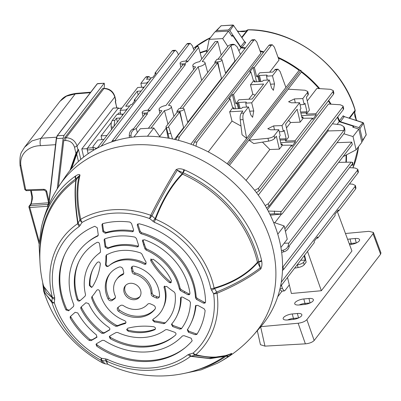 <?xml version="1.0" encoding="UTF-8"?>
<svg xmlns="http://www.w3.org/2000/svg" width="401" height="401" viewBox="0 0 401 401"><rect width="100%" height="100%" fill="white"/><g stroke="black" fill="none" stroke-linecap="round" stroke-linejoin="round"><path stroke-width="0.6" d="M343.837 133.794L353.005 136.551L358.78 129.052L352.715 127.117L353.406 126.22A117.032 98.486 37.6 0 1 353.797 127.463M149.307 110.205L147.192 112.952L144.24 113.117A3.203 1.208 166.9 0 1 142.17 112.455A3.203 1.208 166.9 0 1 142.345 111.914A3.203 1.208 166.9 0 1 146.355 110.375L149.307 110.205L149.583 111.172L185.332 64.756L182.751 64.902L147.789 110.295M187.197 61.017L185.082 63.759L182.129 63.929A3.203 1.208 166.9 0 1 180.059 63.268A3.203 1.208 166.9 0 1 180.234 62.726A3.203 1.208 166.9 0 1 184.239 61.188L187.197 61.017L187.473 61.98L198.645 47.473L201.783 58.937M148.365 128.285L161.894 110.721A6.271 2.361 166.9 0 1 159.087 109.418A6.271 2.361 166.9 0 1 159.428 108.36A6.271 2.361 166.9 0 1 165.924 105.488L195.628 66.927A6.271 2.361 166.9 0 1 192.816 65.629A6.271 2.361 166.9 0 1 193.162 64.571A6.271 2.361 166.9 0 1 199.653 61.699L215.167 41.559L217.748 41.413L221.182 55.047M235.618 60.696L234.951 60.962L225.588 73.117M182.6 108.335L217.588 62.917L221.497 78.431L187.703 122.305M169.177 138.295L166.46 127.784L168.796 127.152L168.52 126.616L179.698 112.105L183.608 127.623L174.54 139.393M190.831 144.19L260.891 53.228L256.81 42.015L254.74 39.664L253.868 40.205L251.287 40.351L252.129 39.814L254.74 39.664M259.156 81.614L257.903 76.641L256.685 76.711L259.703 72.792L272.921 72.04L275.437 69.328L278.048 69.183L280.114 71.528L285.913 87.458L246.65 138.43L242.054 134.761L240.219 119.754C239.953 116.851 240.289 114.666 241.217 113.197L242.886 111.032L229.668 111.784L232.685 107.864L233.908 107.794L233.342 108.836M240.986 126.014L232.009 121.077L208.264 151.899M193.322 145.122L194.31 142.149L268.81 45.428L269.652 44.892L272.264 44.742L274.334 47.087L279.036 60.02L269.637 72.225M227.172 163.758L299.106 70.365A103.719 87.278 -142.4 0 0 278.329 58.07M263.477 52.356A103.719 87.278 -142.4 0 0 260.229 51.408M245.126 48.351A103.719 87.278 -142.4 0 0 241.051 47.904L238.866 50.737M159.728 136.425L166.184 128.039M274.104 135.834L274.69 138.36C273.512 139.643 271.492 140.561 268.64 141.112L253.758 143.558L248.946 140.155L267.983 138.295C270.881 137.919 272.921 137.097 274.104 135.834L278.79 129.744L280.144 135.558L279.281 136.681L281.256 145.152L282.119 144.034L282.394 145.232L291.702 145.167L291.968 146.305L295.402 141.844L295.136 140.706L285.597 141.072L285.322 139.874L286.184 138.756L284.209 130.285L283.347 131.403L281.993 125.583L273.612 125.904L267.798 128.751L270.615 129.799L278.79 129.744M300.073 104.841L304.138 104.405L302.785 98.591L307.477 92.501L307.773 91.508L305.001 90.235L288.209 89.182L248.946 140.155M301.467 115.663L316.194 114.851L315.928 113.714L332.98 91.578L333.276 90.586L330.499 89.313L316.87 88.461L307.261 100.932M262.454 142.129L269.843 149.513L246.044 180.41M268.229 211.036L281.447 211.502L343.822 130.515L328.043 130.942L267.457 209.598M328.043 130.942L328.229 129.217M258.304 195.132L328.474 104.029L340.299 104.771L343.071 106.044L342.775 107.037L268.274 203.758L268.865 206.284L343.366 109.568L342.775 107.037M318.945 88.591A103.719 87.278 -142.4 0 0 301.362 72.065L229.422 165.458M281.497 214.079L274.8 222.776M337.131 124.39L339.206 121.688A103.719 87.278 -142.4 0 0 337.381 117.328M330.424 104.155A103.719 87.278 -142.4 0 0 328.339 100.897M353.005 136.551L356.093 149.829L361.867 142.33L358.78 129.052M356.093 149.829L343.055 156.636M339.206 121.688L353.406 126.22M231.402 35.468A117.032 98.486 37.6 0 1 232.715 35.494L241.051 47.904M232.715 35.494L232.024 36.396L228.465 31.093L214.916 31.864L209.142 39.363L222.685 38.591L228.465 31.093M222.685 38.591L227.788 46.471M206.53 52.772L209.142 39.363M206.906 50.852A103.719 87.278 -142.4 0 0 200.169 53.042M345.878 162.23A103.719 87.278 -142.4 0 0 346.038 155.077M281.993 125.583L299.587 102.746L300.94 108.566L300.078 109.684L302.048 118.155L302.91 117.037L303.191 118.235L312.494 118.175L312.76 119.313L316.194 114.851M302.785 98.591L294.404 98.912L288.59 101.754L291.407 102.801L299.587 102.746M274.69 138.36L276.359 136.19L279.377 149.152L282.394 145.232M281.472 285.241L282.429 288.59L284.229 290.956L285.071 290.419L289.311 284.91M284.229 290.956L281.617 291.106L279.823 289.417M297.241 264.77L297.412 264.75C300.309 264.379 302.349 263.557 303.532 262.294L304.118 264.82L306.158 262.174L304.6 255.216M304.118 264.82C302.94 266.099 300.92 267.016 298.068 267.572L294.65 268.134M93.719 150.144L92.857 147.117L93.157 146.154L97.849 140.069L103.909 139.418M92.857 147.117L95.568 148.129L97.273 148.114M117.593 114.43L118.641 113.072L120.561 112.866M106.962 135.458L101.052 135.909L111.413 122.46M150.425 79.027L146.49 79.253L148.164 77.082L145.583 77.228L146.425 76.691L149.037 76.541L148.164 77.082M146.961 83.523L146.826 82.982L140.891 83.318L145.583 77.228M146.826 82.982L147.458 82.16L148.335 81.824M111.508 129.553L111.207 127.112C110.942 124.21 111.277 122.029 112.205 120.561L116.897 114.47L122.831 114.135L122.265 115.172M126.801 109.699L126.666 109.157L126.034 109.974L120.099 110.315L120.811 114.25M120.099 110.315L137.688 87.478L143.623 87.137L143.774 87.664M140.891 83.318L141.603 87.253M150.906 78.401L149.037 76.541M241.217 113.197L243.798 113.052L248.49 106.962L250.75 114.866L252.605 117.313L253.748 110.977L251.688 102.806L269.282 79.969L271.542 87.874L273.397 90.315L274.54 83.979L272.485 75.809L277.171 69.719L274.595 69.869M257.903 76.641L258.535 75.824L259.412 75.488L266.765 75.067L267.181 75.328L266.765 75.067L266.881 75.714M272.485 75.809L266.55 76.15L267.181 75.328M243.798 113.052C242.881 114.521 242.65 116.696 243.096 119.588L246.65 138.43M278.048 69.183L277.171 69.719M220.49 59.147L230.901 45.634L234.951 60.962M230.901 45.634L232.069 45.012L230.53 44.601L228.319 45.779L217.933 59.263M129.393 137.568L129.272 135.568C129.287 132.711 130.37 130.596 132.52 129.222L133.688 128.601L144.861 114.095L147.443 113.944L136.27 128.455L134.054 129.633C131.914 131.012 130.901 133.142 131.012 136.029L131.147 137.312M180.044 108.45L215.006 63.062L217.588 62.917M201.678 80.365L198.204 66.782L168.505 105.343A6.271 2.361 166.9 0 1 171.297 106.576A6.271 2.361 166.9 0 1 164.475 110.571L167.949 124.155M150.946 128.14L164.475 110.571M198.204 66.782A6.271 2.361 166.9 0 0 205.026 62.787A6.271 2.361 166.9 0 0 202.234 61.548L217.748 41.413M284.85 228.906L351.707 142.109L352.294 144.636L285.437 231.437M336.995 142.671L351.707 142.109M185.678 61.102L196.064 47.619L195.498 46.727L195.487 48.371M147.192 112.952L147.443 113.944M136.27 128.455L137.353 132.566M185.082 63.759L185.332 64.756M198.645 47.473L198.129 46.451L195.793 47.077M214.826 62.065L216.936 59.318L219.888 59.153A3.203 1.208 166.9 0 1 221.953 59.779A3.203 1.208 166.9 0 1 217.778 61.894L214.826 62.065L215.006 63.062M166.46 127.784L165.939 126.761L168.124 138.104M165.939 126.761L177.117 112.255L179.698 112.105M176.936 111.252L179.046 108.511L182.004 108.34A3.203 1.208 166.9 0 1 184.064 108.972A3.203 1.208 166.9 0 1 179.889 111.087L176.936 111.252L177.117 112.255M270.329 215.157L282.033 214.029L344.414 133.047L344.945 130.606L344.108 129.232L343.822 130.515M282.033 214.029L274.459 213.753L269.808 214.094M281.412 250.525L282.951 250.244C285.748 249.542 287.522 247.978 288.269 245.552L289.111 246.931L289.392 245.643L351.767 164.661L352.379 164.786L352.339 162.37L351.181 162.129L338.644 162.36M288.269 245.552L288.805 243.116L284.144 243.242M288.805 243.116L351.181 162.129M315.928 113.714L306.389 114.079L309.412 110.16L306.394 97.197L308.068 95.032L307.477 92.501M304.138 104.405L305.001 103.288L306.976 111.764L300.615 112.004M306.389 114.079L306.113 112.881L306.976 111.764M285.597 141.072L288.62 137.152L285.602 124.195L297.156 109.197L300.169 122.155L303.191 118.235M286.469 127.929L290.635 122.521L300.169 122.155M295.136 140.706L312.494 118.175M254.67 190.335L258.48 188.3L291.702 145.167M258.48 188.3L259.071 190.826L333.567 94.11L332.98 91.578M300.865 113.082L306.113 112.881M302.91 117.037L301.788 117.047M269.843 149.513L279.377 149.152M285.322 139.874L280.073 140.074M286.184 138.756L279.823 139.002M280.996 144.039L282.119 144.034M283.347 131.403L279.281 131.839M316.554 238.214L317.798 238.079L335.156 215.548L334.89 214.41L338.324 209.949L338.589 211.086L355.637 188.951L355.05 186.425L355.346 185.432L352.574 184.159L349.477 183.964M303.532 262.294L305.201 260.124L304.184 255.753M280.875 284.53L281.141 285.672L314.359 242.54L314.098 241.402L317.532 236.941L317.798 238.079M281.141 285.672L280.53 286.274M101.052 135.909L101.919 139.633M290.635 122.521L288.58 120.33M307.773 91.508L308.369 94.07L308.068 95.032M355.346 185.432L355.943 187.994L355.637 188.951M337.346 211.222L338.589 211.086M305.201 260.124L300.685 260.294M239.191 108.561L237.743 102.816L237.111 103.638L235.888 103.709L238.911 99.789L252.129 99.032L263.683 84.035L250.46 84.791L253.482 80.872L254.7 80.801L255.001 81.854M237.743 102.816L238.62 102.481L245.973 102.06L246.384 102.325L245.973 102.06L246.089 102.711M251.688 102.806L245.758 103.142L246.384 102.325M254.485 81.884L254.069 81.619L254.485 81.884L261.838 81.463L262.715 81.127L263.347 80.305L269.282 79.969M254.134 81.839L254.7 80.801M235.888 103.709L233.547 94.41L250.906 71.879L253.482 80.872M255.061 95.227L252.8 94.08L248.846 99.217M252.8 94.08L250.46 84.791M233.693 108.877L233.277 108.616L233.693 108.877L241.046 108.455L241.923 108.12L242.555 107.303L248.49 106.962M194.31 142.149L196.891 142.004L230.114 98.872L232.685 107.864M196.891 142.004L195.954 146.165M232.009 121.077L229.668 111.784M126.666 109.157L127.538 108.821M141.182 91.027L137.252 91.248L125.698 106.245L129.633 106.024M143.057 88.18L143.408 88.22L142.992 87.959L143.623 87.137M97.248 148.159L130.776 104.541L131.934 104.476L135.373 100.014L134.21 100.08L151.568 77.543L152.726 77.478L156.164 73.017L155.002 73.082L172.054 50.952L172.896 50.411L175.508 50.26L174.63 50.802L172.054 50.952M155.002 73.082L155.212 74.25M134.21 100.08L134.42 101.247M101.167 146.18L174.63 50.802M112.205 120.561L114.786 120.415L116.455 118.245L117.383 121.924M120.39 118.019L116.455 118.245M122.616 115.212L122.2 114.952L122.616 115.212M126.034 109.974L126.17 110.516M122.982 114.656L122.831 114.135M137.252 91.248L138.175 94.927M272.264 44.742L271.392 45.283L268.81 45.428M256.685 76.711L254.339 67.418L271.392 45.283M114.786 120.415L113.989 126.335M282.555 267.437L357.492 170.265L357.787 169.272L355.01 167.999L349.466 167.653M282.991 266.986L283.577 269.517L358.078 172.796L357.492 170.265M283.577 269.517L282.469 270.474M357.787 169.272L358.384 171.834L358.078 172.796M281.281 282.194L355.05 186.425M259.071 190.826L256.419 192.595M333.276 90.586L333.873 93.147L333.567 94.11M268.865 206.284L266.52 207.918M343.071 106.044L343.667 108.606L343.366 109.568M265.166 205.583L268.274 203.758M233.547 94.41L232.39 94.476L228.951 98.937L230.114 98.872M254.339 67.418L253.181 67.483L249.743 71.944L250.906 71.879M175.849 139.698L176.791 137.072L251.287 40.351M176.791 137.072L179.367 136.926L253.868 40.205M179.367 136.926L178.445 140.34M111.704 141.899L112.285 140.756L114.861 140.606L189.362 43.884L186.781 44.035L187.623 43.493L190.234 43.348L189.362 43.884M114.861 140.606L114.641 140.946M193.989 50.315L192.305 45.694L190.234 43.348M112.285 140.756L186.781 44.035M178.41 54.907L177.573 52.611L175.508 50.26M352.339 162.37L352.785 162.555L352.825 165.001L352.379 164.786M351.106 165.523L352.825 165.001M344.108 129.232L343.717 126.581L340.785 124.846L332.399 123.799M343.717 126.581L344.584 127.999L344.945 130.606M230.53 44.601L233.131 44.235L234.71 44.656L232.069 45.012M240.46 54.411L237.257 47.027L234.71 44.656M195.498 46.727L197.858 46.09L198.129 46.451M93.413 149.518L87.293 149.989L88.155 153.708M121.789 108.125L117.954 108.536L87.458 148.124L92.992 147.703M87.293 149.989L87.458 148.124M117.954 108.536L121.879 107.999M237.111 103.638L238.364 108.611M234.209 108.846L233.908 107.794M245.758 103.142L246.47 107.077M267.261 80.085L266.55 76.15M235.733 108.761L232.39 94.476M256.525 81.764L253.181 67.483M280.675 142.661L295.402 141.844M289.111 246.931C288.369 249.367 286.635 250.991 283.903 251.803L281.657 252.324M168.796 127.152L172.545 138.957M273.572 222.36L284.159 225.933L287.246 239.212L280.911 247.432M284.159 225.933L277.783 234.209M133.974 136.957L140.295 128.746L153.839 127.974L147.473 136.24M153.839 127.974L160.104 136.967M228.284 164.59L300.945 70.265L301.362 72.065M299.106 70.365L300.945 70.265M287.637 319.973A7.023 2.546 165 0 1 283.171 318.805A7.023 2.546 165 0 1 283.542 317.557A7.023 2.546 165 0 1 292.264 313.958L297.382 313.492A7.023 2.546 165 0 1 301.853 314.69A7.023 2.546 165 0 1 292.75 319.502L287.637 319.973A6.937 2.516 165 0 1 293.422 318.409L298.539 317.943A6.937 2.516 165 0 1 298.57 317.938M299.186 304.976A7.023 2.546 165 0 1 294.725 303.808A7.023 2.546 165 0 1 295.091 302.56A7.023 2.546 165 0 1 303.818 298.966L308.93 298.494A7.023 2.546 165 0 1 313.402 299.692A7.023 2.546 165 0 1 304.304 304.504L299.186 304.976A6.937 2.516 165 0 1 304.976 303.417L310.093 302.945A6.937 2.516 165 0 1 310.118 302.94M337.251 211.342L351.933 251.011L321.346 290.725L307.537 251.402M287.497 277.422L291.392 293.482L321.346 290.725M345.451 233.492L368.93 231.332L373.381 232.43L380.95 252.886L380.614 254.219L314.173 340.479C312.369 342.309 309.437 343.426 305.377 343.842L264.971 346.133L260.46 344.715L257.307 330.675M314.173 340.479L306.86 319.652L373.035 233.738L380.614 254.219M277.718 296.76L282.098 291.076M347.627 239.372A7.023 2.546 165 0 1 350.023 238.976L355.141 238.505A7.023 2.546 165 0 1 359.607 239.703A7.023 2.546 165 0 1 350.509 244.515L349.562 244.605M306.86 319.652C305.061 321.497 302.153 322.69 298.143 323.236L260.82 326.67M373.381 232.43L373.035 233.738M349.241 243.723A6.937 2.516 165 0 1 351.181 243.427L356.299 242.956A6.937 2.516 165 0 1 356.324 242.956M118.275 307.161A2.802 2.361 -142.4 0 0 119.488 310.133L118.566 311.331A2.802 2.361 37.6 0 1 117.694 307.687A2.802 2.361 37.6 0 1 118.115 307.281L120.455 305.597A2.802 2.361 37.6 0 1 123.508 305.712A19.885 16.737 -142.4 0 0 147.563 304.339A2.802 2.361 37.6 0 1 150.48 303.888L153.533 305.256A2.802 2.361 37.6 0 1 155.332 307.377A2.802 2.361 37.6 0 1 154.976 309.231A2.802 2.361 37.6 0 1 154.956 309.256L154.992 309.211M140.771 291.021A9.113 7.664 -142.4 0 0 133.889 283.743A9.113 7.664 -142.4 0 0 125.172 285.943A9.113 7.664 -142.4 0 0 123.999 291.978A9.113 7.664 -142.4 0 0 130.886 299.261A9.113 7.664 -142.4 0 0 139.603 297.061A9.113 7.664 -142.4 0 0 140.771 291.021M171.763 323.923L173.062 325.487L172.691 326.574L179.673 329.101L180.751 328.269L181.658 328.354M172.691 326.574L171.458 324.414L171.693 324.003A51.017 42.932 -142.4 0 0 177.072 315.552A51.017 42.932 -142.4 0 0 180.545 298.324L180.62 297.843M180.856 297.432L180.545 298.324C180.746 297.106 181.498 296.74 182.806 297.221L189.427 300.815L190.45 302.459A61.528 51.779 -142.4 0 1 181.407 328.69L181.172 328.925M181.407 328.69L179.673 329.101M154.896 329.637L154.661 329.757C155.994 328.549 155.693 327.542 153.753 326.74A74.355 62.571 -142.4 0 0 127.769 328.224L126.741 329.878L128.27 331.266A45.554 38.331 -142.4 0 0 154.661 329.757L155.102 329.482M150.941 258.871L150.926 261.036A74.355 62.571 -142.4 0 0 169.057 282.354L170.776 282.204L171.332 282.545M150.926 261.036L150.641 260.064L153.112 259.206A45.554 38.331 -142.4 0 1 171.518 280.85L170.54 282.89L169.057 282.354M89.393 285.537L91.433 287.402L92.481 286.725A74.355 62.571 -142.4 0 0 100.34 263.923C99.954 261.998 98.967 261.487 97.373 262.384A45.554 38.331 -142.4 0 0 92.491 270.023A45.554 38.331 -142.4 0 0 89.393 285.537L90.035 285.472L91.844 287.286M40.015 263.191L39.082 245.056L41.358 227.487A119.328 100.415 37.6 0 1 75.243 176.214L75.819 175.844C78.03 174.395 79.423 174.144 80.01 175.092C76.892 187.663 77.137 202.395 80.741 219.287A89.994 75.734 37.6 0 1 150.721 215.292A4.205 1.213 26.8 0 1 151.939 215.883L155.147 218.67C162.345 199.873 171.332 184.936 182.114 173.854L177.337 170.235C169.302 183.077 160.836 198.294 151.939 215.883L149.623 218.56A86.832 73.072 -142.4 0 0 82.1 222.415L79.233 226.525A84.832 71.388 -142.4 0 0 54.716 297.652L54.361 302.89A86.832 73.072 -142.4 0 0 101.458 358.283L107.082 359.236A84.832 71.388 -142.4 0 0 188.144 354.609L193.177 353.05A86.832 73.072 -142.4 0 0 213.603 293.803L210.846 288.74A84.832 71.388 -142.4 0 0 210.47 287.046A84.832 71.388 -142.4 0 0 154.305 222.244L149.623 218.56A4.205 0.807 -70.1 0 1 150.721 215.292C159.633 197.688 168.109 182.46 176.149 169.608C178.355 168.5 180.936 168.525 183.894 169.678L184.691 169.969A119.328 100.415 37.6 0 1 261.527 260.174A119.328 100.415 37.6 0 1 261.577 260.394L261.708 261.191C262.244 264.149 261.908 266.765 260.7 269.046C249.196 277.828 234.645 285.903 217.031 293.276A89.994 75.734 37.6 0 1 195.863 354.679C209.688 358.288 221.608 357.867 231.623 353.401C231.989 353.572 231.121 354.444 229.021 356.018L228.475 356.424A119.328 100.415 37.6 0 1 217.517 363.176C231.327 355.943 243.387 346.479 253.698 334.78L260.244 327.336A123.343 103.794 37.6 0 0 279.647 241.232A123.343 103.794 37.6 0 0 183.312 141.698A123.343 103.794 37.6 0 0 65.102 177.031L59.574 185.257A122.701 103.252 37.6 0 1 177.172 150.109A122.701 103.252 37.6 0 1 273.006 249.126A122.701 103.252 37.6 0 1 253.698 334.78M97.784 235.999L98.255 234.76L97.258 227.788L94.786 226.279A77.508 65.223 -142.4 0 0 64.506 254.961A77.508 65.223 -142.4 0 0 65.949 309.938L66.792 309.286L69.172 310.304M97.994 235.793L97.533 236.154A66.997 56.376 -142.4 0 0 86.872 242.831A66.997 56.376 -142.4 0 0 73.849 304.855L73.548 306.434L68.606 310.805L65.949 309.938M100.07 252.66L100.531 251.532A74.355 62.571 -142.4 0 0 100.095 247.668L99.553 243.878C99.087 242.515 98.215 242.039 96.927 242.45A61.528 51.779 -142.4 0 0 78.496 262.495A61.528 51.779 -142.4 0 0 77.162 299.778L77.959 299.166C78.661 300.459 79.588 300.785 80.731 300.148M100.135 252.605L99.999 252.715A51.017 42.932 -142.4 0 0 97.724 254.44A51.017 42.932 -142.4 0 0 85.543 294.66L85.223 295.938A74.355 62.571 -142.4 0 1 82.596 298.424L79.884 300.82M79.944 300.775C78.791 301.412 77.864 301.081 77.162 299.778M92.155 296.449L91.669 298.123L91.889 296.76A79.819 67.173 -142.4 0 0 96.666 290.324C97.939 289.286 98.962 289.612 99.729 291.301A35.037 29.489 -142.4 0 0 124.686 320.655C126.285 321.742 126.385 322.735 124.982 323.622A79.819 67.173 -142.4 0 0 117.027 326.324L115.533 326.188L116.49 325.336L117.979 325.472L117.027 326.324M125.358 323.467L125.663 323.221M91.669 298.123A45.554 38.331 -142.4 0 0 115.533 326.188M91.689 297.076L91.889 296.76M105.237 233.267A66.997 56.376 -142.4 0 1 132.074 231.738L133.107 231.557L133.628 229.958L131.503 223.392L129.889 222.059A77.508 65.223 -142.4 0 0 102.927 223.598L102.039 224.365L101.964 225.076L102.907 231.708L103.573 230.926L105.914 232.48L105.237 233.267L102.907 231.708M107.573 248.595A51.017 42.932 -142.4 0 1 136.841 246.926L137.999 246.8L138.556 245.181L136.365 238.41L134.871 237.101A61.528 51.779 -142.4 0 0 104.982 238.806L104.205 239.532L104.13 240.249L105.102 247.086L105.774 246.354L108.26 247.858L107.573 248.595L105.102 247.086M144.154 264.174L145.829 263.703A34.697 29.198 -142.4 0 0 109.739 265.096L108.581 266.043A35.037 29.489 -142.4 0 1 144.154 264.174L145.488 264.354L146.144 262.234A79.819 67.173 -142.4 0 1 141.934 254.064L140.761 253.001A45.554 38.331 -142.4 0 0 106.551 254.951L105.894 256.124A79.819 67.173 -142.4 0 1 105.553 264.55L106.049 264.154A79.478 66.882 -142.4 0 0 106.496 254.986M108.375 266.214C106.811 266.86 105.869 266.304 105.553 264.55M203.292 303.076L204.55 302.389L197.157 298.379L196.545 299.417L203.292 303.076L204.896 303.146L205.553 301.973A77.508 65.223 -142.4 0 0 203.728 287.432A77.508 65.223 -142.4 0 0 139.047 223.753L137.302 224.625L137.332 225.502L139.568 232.405L140.245 231.442L137.814 223.928M196.545 299.417L195.523 297.913A66.997 56.376 -142.4 0 0 194.054 287.983A66.997 56.376 -142.4 0 0 140.906 233.678L139.568 232.405M180.355 290.509L179.458 289.296L180.094 288.259L180.991 289.477L180.355 290.509A74.355 62.571 -142.4 0 0 184.054 292.635L187.718 294.625L189.036 293.973L184.856 291.702L184.054 292.635M179.458 289.296A51.017 42.932 -142.4 0 0 179.347 288.82A51.017 42.932 -142.4 0 0 146.114 250.084L145.052 248.991L145.728 248.008L146.796 249.101L146.114 250.084M145.728 248.008A74.701 62.862 -142.4 0 1 144.315 244.024L143.698 245.181A74.355 62.571 -142.4 0 0 145.052 248.991M143.698 245.181L142.45 240.575L144.39 239.738A61.528 51.779 -142.4 0 1 189.021 288.269A61.528 51.779 -142.4 0 1 189.964 293.342L189.282 294.72L187.718 294.625M92.014 339.827L91.087 340.644L96.706 337.396L96.486 334.98A66.997 56.376 -142.4 0 1 77.769 312.965L75.132 312.294L70.481 316.409L70.15 316.88L70.305 318.239A77.508 65.223 -142.4 0 0 89.107 340.359L90.045 339.547L92.014 339.827L97.092 336.91M91.087 340.644L89.107 340.359M109.393 330.098L109.252 330.193C110.16 329.406 110.09 328.534 109.042 327.582A51.017 42.932 -142.4 0 1 88.626 303.572L85.919 302.75L81.122 306.991L80.791 307.457L80.882 308.71A61.528 51.779 -142.4 0 0 101.734 333.236L102.686 332.419L104.556 332.614L109.784 329.607M104.556 332.614L103.608 333.442L109.518 329.988M103.608 333.442L101.734 333.236M116.275 332.459A74.355 62.571 -142.4 0 0 113.017 334.198L109.889 335.998L109.278 336.815L110.27 338.715A61.528 51.779 -142.4 0 0 174.189 336.198A61.528 51.779 -142.4 0 0 175.608 334.985C176.355 333.938 176.059 333.041 174.731 332.299L170.861 330.9A74.355 62.571 -142.4 0 0 166.891 329.572L165.508 329.762A51.017 42.932 -142.4 0 1 117.709 332.489L116.275 332.459M96.821 346.248A77.508 65.223 -142.4 0 0 185.046 347.807A77.508 65.223 -142.4 0 0 192.169 340.805L191.172 338.238L184.049 335.667L182.405 335.973A66.997 56.376 -142.4 0 1 104.105 340.439L102.365 340.324L96.611 343.637L96.014 344.404L96.821 346.248L97.147 344.99A77.854 65.513 -142.4 0 0 185.623 347.331M164.676 323.432L164.731 323.381A45.554 38.331 -142.4 0 0 175.077 293.362L174.24 292.058A79.819 67.173 -142.4 0 1 166.631 286.329L164.044 286.89L164.099 287.632A35.037 29.489 -142.4 0 1 164.641 289.662A35.037 29.489 -142.4 0 1 163.077 308.018A35.037 29.489 -142.4 0 1 153.277 319.026L152.631 320.204L154.355 321.948A79.819 67.173 -142.4 0 1 163.337 323.682L164.395 322.82A79.478 66.882 -142.4 0 0 154.325 320.93L154.355 321.948M164.731 323.381L163.337 323.682M187.523 329.497L188.821 331.186L188.4 332.254L195.177 334.705L196.274 333.883L197.112 333.978M188.4 332.254L187.317 329.797A66.997 56.376 -142.4 0 0 191.066 323.086A66.997 56.376 -142.4 0 0 195.437 306.254L195.518 305.888L197.693 305.296L204.114 308.785L205.127 310.549A77.508 65.223 -142.4 0 1 196.971 334.203L196.66 334.544M196.971 334.203L195.177 334.705M108.095 299.016A28.717 24.165 -142.4 0 1 109.638 273.978A28.717 24.165 -142.4 0 1 119.102 267.086A2.802 2.361 37.6 0 1 122.977 269.322L123.688 272.374A2.802 2.361 37.6 0 1 123.328 274.234A2.802 2.361 37.6 0 1 122.5 274.865A19.885 16.737 -142.4 0 0 116.631 279.367A19.885 16.737 -142.4 0 0 115.227 295.973A2.802 2.361 37.6 0 1 115.388 296.454A2.802 2.361 37.6 0 1 115.027 298.314A2.802 2.361 37.6 0 1 114.606 298.72L112.265 300.399A2.802 2.361 37.6 0 1 108.095 299.016L109.017 297.818A2.802 2.361 -142.4 0 0 113.187 299.201L112.265 300.399M118.566 311.331A28.717 24.165 -142.4 0 0 154.956 309.256M156.069 297.903L153.017 296.529A2.802 2.361 37.6 0 1 151.152 293.923A19.885 16.737 -142.4 0 0 150.691 290.454A19.885 16.737 -142.4 0 0 134.375 274.189A2.802 2.361 37.6 0 1 132.074 271.898L131.363 268.845A2.802 2.361 37.6 0 1 131.723 266.986A2.802 2.361 37.6 0 1 134.114 266.229A28.717 24.165 -142.4 0 1 158.821 289.993A28.717 24.165 -142.4 0 1 159.498 296.083A2.802 2.361 37.6 0 1 159.072 297.347A2.802 2.361 37.6 0 1 156.069 297.903L156.997 296.7L153.944 295.326L153.017 296.529M151.152 293.923L152.079 292.725A19.885 16.737 -142.4 0 0 151.618 289.256A19.885 16.737 -142.4 0 0 135.297 272.991L134.375 274.189M125.668 285.367A9.113 7.664 -142.4 0 0 124.927 290.78A9.113 7.664 -142.4 0 0 131.393 297.913A9.113 7.664 -142.4 0 0 140.029 296.434M163.077 308.018L163.698 306.66A34.697 29.198 -142.4 0 0 165.247 288.479A34.697 29.198 -142.4 0 0 164.58 286.043M180.094 288.259A50.671 42.641 -142.4 0 0 179.954 287.642A50.671 42.641 -142.4 0 0 146.796 249.101M195.523 297.913L196.134 296.87A66.651 56.09 -142.4 0 0 194.66 286.8A66.651 56.09 -142.4 0 0 141.593 232.72L140.906 233.678M260.7 269.046A4.205 2.997 52.5 0 0 260.314 267.828L257.653 262.69C247.312 274.459 232.936 283.061 214.525 288.499L216.685 292.028C234.279 284.67 248.826 276.6 260.314 267.828L258.765 261.668A117.257 98.671 -142.4 0 0 258.72 261.452A117.257 98.671 -142.4 0 0 183.217 172.816L182.114 173.854A1.96 1.323 -135.2 0 0 182.525 174.149C171.743 185.302 162.741 200.315 155.523 219.192A87.884 73.954 37.6 0 1 213.713 286.324A87.884 73.954 37.6 0 1 214.099 288.083A4.205 1.619 168.1 0 1 210.846 288.74M211.462 290.264A4.205 0.952 148.8 0 0 214.525 288.499L214.099 288.083C232.605 282.64 247.051 274.038 257.447 262.269A116.285 97.854 -142.4 0 0 182.525 174.149A1.96 0.291 -65.9 0 0 183.217 172.816A4.205 0.622 -65.9 0 1 184.691 169.969M152.841 221.322L155.147 218.67L155.523 219.192A4.205 0.667 113.1 0 0 154.305 222.244M183.894 169.678L182.971 172.726L177.337 170.235A4.205 2.857 -147.9 0 0 176.149 169.608M43.734 291.352L42.772 283.517L44.807 293.146L51.824 301.437A4.205 2.035 -173 0 0 54.361 302.89A4.205 1.434 162.1 0 1 51.99 302.695L43.734 291.352C53.95 323.071 73.654 346.97 102.846 363.055L100.806 360.103A89.994 75.734 37.6 0 1 51.99 302.695A4.205 3.729 -51.4 0 1 51.824 301.437L52.295 297.758L46.29 292.65L43.293 285.076M261.577 260.394A4.205 1.589 -13 0 1 258.765 261.668A1.96 0.742 -13 0 0 257.447 262.269A1.96 1.308 40.5 0 0 257.653 262.69A1.96 0.511 152.6 0 1 258.81 261.913A4.205 1.008 -5.9 0 0 261.708 261.191M107.729 364.223L106.08 361.015L102.075 360.534L105.002 363.782L102.846 363.055M102.075 360.534A4.205 4.1 163.1 0 1 100.806 360.103A4.205 0.426 118.5 0 1 101.458 358.283A4.205 1.308 97 0 0 102.075 360.534M197.237 369.832A117.257 98.671 -142.4 0 0 226.239 356.033A1.96 1.028 54.2 0 0 225.718 355.807M224.164 356.319L210.099 358.654L190.58 356.319A4.205 2.216 -127.1 0 1 188.144 354.609M226.921 355.406L211.888 357.652L194.896 355.236L190.58 356.319A87.884 73.954 37.6 0 1 106.606 361.111L107.648 364.183C141.327 380.684 182.831 379.877 215.718 361.787A116.285 97.854 -142.4 0 0 224.861 356.088M189.503 353.978A4.205 1.89 -104.1 0 0 191.202 356.158L209.317 358.424L222.866 356.745L230.921 353.842A4.205 3.564 -114.3 0 0 231.623 353.401M228.475 356.424A4.205 2.206 54.2 0 1 226.239 356.033L230.625 353.958M229.021 356.018A4.205 2.827 52.6 0 1 226.41 355.908A1.96 0.922 71.5 0 0 226.099 355.677M107.082 359.236A4.205 0.571 -64.7 0 0 106.606 361.111L106.08 361.015A4.205 1.313 96.9 0 1 105.463 358.77M195.863 354.679A4.205 3.028 104.9 0 1 194.896 355.236A4.205 1.895 -104.2 0 1 193.177 353.05A4.205 2.241 -131.5 0 0 195.863 354.679M79.233 226.525A4.205 2.19 -124.2 0 1 77.754 223.628C75.002 205.412 74.375 190.951 75.864 180.234A1.96 1.028 54.5 0 0 75.669 178.951A117.257 98.671 -142.4 0 0 40.1 248.795M43.609 286.314L52.356 297.311A87.884 73.954 37.6 0 1 77.754 223.628L79.899 219.994C76.3 203.117 76.055 188.4 79.172 175.839L76.185 179.899C74.716 190.545 75.338 204.936 78.04 223.066A4.205 2.261 -148.6 0 0 80.235 225.467M43.639 286.429C38.737 267.282 38.576 248.094 43.158 228.871A116.285 97.854 -142.4 0 1 75.864 180.234A1.96 1.694 -172.1 0 0 76.185 179.899A1.96 1.058 36.3 0 0 75.849 178.836L75.669 178.951A4.205 2.2 54.5 0 1 75.243 176.214M80.01 175.092A4.205 3.273 -165.9 0 0 79.172 175.839L75.849 178.836A4.205 2.767 60.3 0 1 75.819 175.844M54.817 299.206A4.205 2.035 -172.9 0 1 52.295 297.758L52.356 297.311A4.205 1.549 165.7 0 0 54.716 297.652M79.899 219.994A4.205 2.291 -12.2 0 1 80.741 219.287A4.205 2.145 -119.9 0 0 82.1 222.415A4.205 2.261 -148.5 0 1 79.899 219.994M216.685 292.028A4.205 0.957 148.9 0 1 213.603 293.803A4.205 1.719 171.9 0 0 217.031 293.276A4.205 1.579 67.3 0 0 216.976 293.031A4.205 1.579 67.3 0 0 216.685 292.028M98.185 235.447A66.651 56.09 -142.4 0 0 88.03 241.883L86.872 242.831M64.822 254.284A77.854 65.513 -142.4 0 0 66.792 309.286M100.345 252.349A50.671 42.641 -142.4 0 0 98.882 253.487L97.724 254.44M78.817 261.818A61.874 52.07 -142.4 0 0 77.959 299.166M125.934 322.75A79.478 66.882 -142.4 0 0 117.979 325.472M92.23 296.81A45.894 38.621 -142.4 0 0 116.49 325.336M132.074 231.738L133.433 230.911A66.651 56.09 -142.4 0 0 105.914 232.48M102.551 223.758L103.573 230.926M136.841 246.926L138.21 246.149A50.671 42.641 -142.4 0 0 108.26 247.858M104.716 238.931L105.774 246.354M138.21 246.149L138.535 246.199M106.491 254.725L105.894 256.124M106.049 264.154C106.365 265.948 107.313 266.5 108.907 265.813M145.829 263.703L146.195 263.863M92.811 269.352A45.894 38.621 -142.4 0 0 90.035 285.472M140.245 231.442L141.593 232.72M196.134 296.87L197.157 298.379M204.55 302.389L205.407 302.625M144.315 244.024L142.967 239.853M180.991 289.477A74.701 62.862 -142.4 0 0 184.856 291.702M189.036 293.973L189.818 294.209M151.072 259.101A74.701 62.862 -142.4 0 0 170.776 282.204M70.591 316.309L70.822 316.935L70.305 318.239M70.822 316.935A77.854 65.513 -142.4 0 0 90.045 339.547M81.248 306.88L81.413 307.397L80.882 308.71M81.413 307.397A61.874 52.07 -142.4 0 0 102.686 332.419M126.726 329.211L127.934 330.043L128.27 331.266M127.934 330.043A45.894 38.621 -142.4 0 0 155.453 328.97M109.573 336.254L110.541 337.487L110.27 338.715M110.541 337.487A61.874 52.07 -142.4 0 0 174.766 335.722M96.345 343.837L97.147 344.99M164.33 286.264L164.099 287.632M152.701 319.742L154.325 320.93M164.395 322.82L165.788 322.524M173.062 325.487L180.751 328.269M177.072 315.552L177.693 314.194A50.671 42.641 -142.4 0 0 181.147 297.186M191.066 323.086L191.688 321.722A66.651 56.09 -142.4 0 0 196.009 305.281M195.693 305.567L195.437 306.254M188.821 331.186L196.274 333.883M115.368 297.637L113.187 299.201M110.11 273.387A28.717 24.165 -142.4 0 0 109.017 297.818M122.5 274.865L123.428 273.667A19.885 16.737 -142.4 0 0 117.558 278.164L116.631 279.367M119.488 310.133A28.717 24.165 -142.4 0 0 155.192 308.875M132.074 271.898L132.997 270.695L132.29 267.642L131.363 268.845M132.305 266.475A2.802 2.361 -142.4 0 0 132.29 267.642M132.997 270.695A2.802 2.361 -142.4 0 0 135.297 272.991M152.079 292.725A2.802 2.361 -142.4 0 0 153.944 295.326M156.997 296.7A2.802 2.361 -142.4 0 0 159.418 296.655M355.131 110.746A1.403 0.727 -160.9 0 1 355.121 110.967A1.403 0.727 -160.9 0 1 355.065 111.067L349.587 118.3M356.925 120.636L356.143 119.408A1.403 0.341 150.7 0 1 356.073 119.638L354.9 116.42L354.599 113.293A11.814 9.945 37.6 0 1 355.065 111.067A1.403 1.228 -142.2 0 0 355.085 110.32A101.608 85.503 -142.4 0 0 248.069 29.874L241.953 37.679M339.406 121.754A103.904 87.433 -142.4 0 0 337.497 117.182M330.619 104.165A103.904 87.433 -142.4 0 0 328.439 100.766M319.161 88.601A103.904 87.433 -142.4 0 0 301.306 71.824M299.352 70.355A103.904 87.433 -142.4 0 0 278.254 57.859M263.577 52.22A103.904 87.433 -142.4 0 0 260.164 51.223M245.242 48.2A103.904 87.433 -142.4 0 0 240.931 47.729M206.941 50.661A103.904 87.433 -142.4 0 0 200.124 52.872M337.762 116.836A103.964 87.488 37.6 0 1 339.431 120.786A103.964 87.488 37.6 0 1 339.873 121.904M240.665 47.333A103.964 87.488 37.6 0 1 241.858 47.438A103.964 87.488 37.6 0 1 245.512 47.854M259.993 50.762A103.964 87.488 37.6 0 1 263.843 51.874M278.048 57.303A103.964 87.488 37.6 0 1 300.023 70.315M301.156 71.167A103.964 87.488 37.6 0 1 319.752 88.641M328.705 100.42A103.964 87.488 37.6 0 1 331.111 104.195M200.054 52.621A103.964 87.488 37.6 0 1 207.001 50.346M239.056 31.418A98.852 83.182 37.6 0 1 245.823 30.947M354.715 112.701A98.852 83.182 37.6 0 1 355.291 115.047A98.852 83.182 37.6 0 1 356.218 119.538M346.053 162.225A103.904 87.433 -142.4 0 0 346.208 154.992M346.499 154.836A103.964 87.488 37.6 0 1 346.324 162.22M349.116 118.145L355.085 110.32A1.403 0.491 163.2 0 0 355.136 110.1C342.695 65.674 294.194 29.213 248.264 29.769L248.264 29.769A1.403 0.506 90.4 0 0 248.069 29.874A1.403 1.228 -142.4 0 0 247.362 30.105A1.403 0.737 -125.8 0 1 247.437 30.035A1.403 0.737 -125.8 0 1 247.617 29.96M215.628 31.824L215.693 31.468A1.403 1.178 37.6 0 1 216.705 30.616L228.525 29.945A1.403 1.178 37.6 0 1 229.898 30.656L240.695 46.732L244.57 41.864A1.403 1.223 -141.5 0 0 245.738 42.576L244.47 41.428M245.738 42.576L241.858 47.438L240.695 46.732M340.439 121.709L339.431 120.786L343.161 115.809A1.403 1.223 -143.1 0 0 344.168 116.736L340.439 121.709L358.83 127.573A1.403 1.178 37.6 0 1 359.897 128.696L362.594 140.285A1.403 1.178 37.6 0 1 362.073 141.498L361.717 141.678M344.639 116.721L343.161 115.809M241.693 37.293L247.362 30.105A11.814 9.945 37.6 0 1 245.367 31.183L238.896 31.554A1.403 0.361 -76.9 0 1 239.101 31.428L237.407 30.912M344.379 116.651L362.91 122.711L358.83 127.573M344.494 116.671L363.035 122.586L363.471 123.302L359.897 128.696M363.04 122.586L363.532 123.117L366.168 134.891L362.594 140.285M363.532 123.117L366.213 134.646L365.892 135.528L366.168 134.891M244.545 41.539L233.567 25.489L244.6 41.649M229.898 30.656L233.567 25.489L232.846 25.113L233.663 25.333M228.525 29.945L232.846 25.113L221.026 25.789L233.006 25.007M245.367 31.183A1.403 0.677 -111.3 0 1 245.512 31.072L245.512 31.072A1.403 0.677 -111.3 0 1 245.683 31.052M354.634 112.942A1.403 0.667 -175.2 0 1 354.669 113.117L354.669 113.117A1.403 0.667 -175.2 0 1 354.599 113.293M69.974 170.465L75.934 153.357L76.36 153.352L70.661 169.638M83.684 157.012L81.804 148.946L113.288 108.069L118.44 107.909L118.546 108.36M58.356 187.107L63.754 140.626L65.799 140.53C70.155 140.751 73.037 142.916 74.446 147.017L75.934 153.357L78.446 149.423L71.558 168.58M116.912 107.954L115.257 101.628L115.844 100.716L114.907 96.621C113.227 91.413 109.679 88.661 104.255 88.36A2.1 0.832 -91.8 0 0 103.914 88.566L102.561 88.606L64.676 137.789L66.05 137.723C71.584 138.014 75.248 140.771 77.037 145.994L77.944 149.844A0.351 0.296 37.6 0 1 77.934 150.014L76.36 153.352M87.228 149.588L87.017 148.701L118.44 107.909M81.804 148.946L87.017 148.701M63.754 140.626L64.676 137.789M102.561 88.606L104.255 88.36M115.844 100.716L115.458 101.628M70.882 169.372L77.934 150.014M115.668 101.017A0.351 0.296 -142.4 0 0 115.678 100.846L114.791 96.982C113.027 91.729 109.398 88.922 103.914 88.566L66.05 137.723A2.1 0.772 -92.7 0 0 65.799 140.53M116.716 107.959L115.443 101.313A0.351 0.296 -142.4 0 0 115.453 101.142M78.17 149.548A0.351 0.296 37.6 0 1 78.16 149.718L78.446 149.423L80.791 159.387M76.255 153.944L76.676 153.944L78.451 161.473M104.065 88.37L104.516 84.461L104.049 83.423L64.035 135.373L63.117 138.21L57.228 188.881M97.603 83.609L97.333 83.809A0.351 0.296 -142.4 0 0 97.127 83.909L97.603 83.609L104.31 83.228L97.333 83.809L57.318 135.759L56.511 138.586L56.28 138.395L57.062 135.989A0.351 0.296 -142.4 0 1 57.112 135.859L97.127 83.909A0.351 0.296 -142.4 0 0 97.077 84.04M31.333 190.51L32.656 197.868L31.188 204.069L29.99 205.623L47.844 204.43L48.716 203.302M24.626 147.167L31.935 140.921L41.102 138.23L75.228 93.924L66.401 96.175L59.955 101.303L24.626 147.167L22.01 151.403C20.271 153.593 19.614 158.29 20.05 165.493L24.837 189.573L26.25 190.67L44.25 190.099A1.403 0.556 -91.8 0 1 43.724 189.297L25.724 189.874L20.947 165.844L20.125 165.252M55.549 144.681L40.431 145.688C30.366 145.723 18.897 152.831 20.947 165.844M48.651 204.004L47.844 204.43A1.403 0.571 -93.8 0 0 47.679 206.294L29.824 207.487A1.403 0.571 -93.8 0 1 29.99 205.623A1.403 1.178 37.6 0 0 29.198 206.029A1.403 1.403 0 0 0 28.947 207.222A1.403 0.521 -13.9 0 0 28.947 207.222A1.403 0.521 -13.9 0 0 29.824 207.487L39.258 241.773M144.24 113.117L144.54 114.511M182.129 63.929L182.43 65.323M132.52 129.222L134.054 129.633M280.835 211.372L280.875 213.793M97.553 147.668L98.25 147.628M147.593 82.701L147.458 82.16M238.62 102.481L240.139 108.511M259.412 75.488L260.931 81.513M259.983 81.568L258.535 75.824M249.703 111.207L253.748 110.977M270.495 84.21L274.54 83.979M274.51 129.769L273.612 125.904M295.301 102.776L294.404 98.912M179.889 111.087L182.625 123.724M217.778 61.894L220.51 74.536M131.012 136.029L129.272 135.568M170.886 133.192L168.24 133.909M274.459 213.753L274.409 211.011M283.903 251.803L282.951 250.244M95.568 148.129L95.764 148.966M113.488 126.982L111.207 127.112M243.096 119.588L240.219 119.754M268.64 141.112L267.983 138.295M298.068 267.572L297.412 264.75M279.988 288.73L282.429 288.59M264.971 346.133L260.645 326.87M298.143 323.236L305.377 343.842M351.441 244.399L350.023 238.976M356.299 242.966L355.141 238.505M305.236 304.389L303.818 298.966M310.093 302.95L308.93 298.494M293.687 319.386L292.264 313.958M298.544 317.948L297.382 313.492M102.531 223.633L101.964 225.076M104.701 238.826L104.13 240.249M137.799 223.883L137.332 225.502M142.931 239.748L142.485 241.432M96.561 337.497L96.831 337.286M114.606 298.72L115.313 297.803M358.574 146.606L352.935 167.869A101.608 85.503 -142.4 0 0 358.534 146.661M210.415 37.714A101.608 85.503 -142.4 0 0 195.643 46.686L210.45 37.664M193.342 48.551L195.417 46.862A101.608 85.503 -142.4 0 0 193.347 48.551M221.026 25.789L216.705 30.616M238.896 31.554A11.814 9.945 37.6 0 1 237.582 31.173M356.634 120.546A11.814 9.945 37.6 0 1 356.073 119.638M114.907 96.621A2.1 0.782 -13 0 1 114.791 96.982L77.037 145.994A2.1 0.802 -13.2 0 1 74.446 147.017M48.481 205.598L56.285 138.445M48.591 202.771L31.188 204.069A1.403 1.178 -142.4 0 0 30.396 204.475L31.052 203.192L31.699 200.219L31.764 196.159L30.596 190.535M48.997 201.026L46.832 191.703C46.326 190.204 45.288 189.402 43.724 189.297M47.679 206.294L48.225 206.194M40.431 145.688C39.789 142.49 40.015 140.004 41.102 138.23L56.526 137.202M90.375 92.681L75.228 93.924L76.035 93.388C64.401 95.172 62.917 98.255 59.955 101.303M24.912 189.327L26.481 190.535M46.832 191.703A1.403 0.526 166.9 0 1 45.95 191.417L44.25 190.099M48.727 203.357L45.95 191.417M48.461 205.643L56.28 138.395L57.112 135.859A0.351 0.296 -142.4 0 1 57.318 135.759L64.035 135.373M63.117 138.21L56.511 138.586L48.812 204.841M142.17 112.455L142.967 116.561M180.059 63.268L180.851 67.368M192.816 65.629L193.583 69.584M159.087 109.418L159.854 113.373M171.297 106.576L173.964 116.345M205.026 62.787L207.693 72.556M184.064 108.972L187.823 122.751M221.953 59.779L225.708 73.558M41.358 227.487C44.827 212.289 50.897 198.209 59.574 185.257M107.648 364.183L105.002 363.782M183.337 373.587L201.112 369.862L217.517 363.176M230.921 353.842L230.665 353.943M42.772 283.517L42.797 282.981M356.143 119.408C354.975 116.811 354.484 114.711 354.669 113.117L355.121 110.967A1.403 1.403 0 0 0 355.136 110.1M221.247 25.679L215.949 30.952M366.213 134.646L362.474 141.137M248.264 29.769A1.403 1.403 0 0 0 247.437 30.035L245.512 31.072C244.695 31.684 242.56 31.799 239.101 31.428M90.761 92.18L76.035 93.388M39.128 243.958L28.947 207.222M29.198 206.029L30.396 204.475"/></g></svg>
